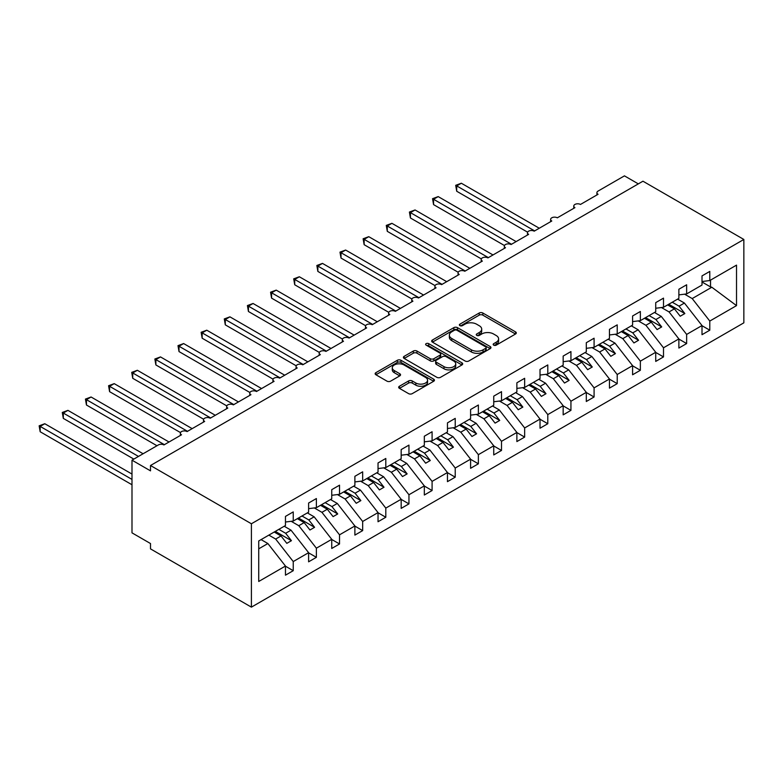 <?xml version="1.0" encoding="UTF-8"?>
<svg xmlns="http://www.w3.org/2000/svg" width="783" height="783" viewBox="0 0 783 783"><rect width="100%" height="100%" fill="white"/><g stroke="black" fill="none" stroke-linecap="round" stroke-linejoin="round"><path stroke-width="1.17" d="M493.701 345.146A1.801 1.037 0 0 0 496.246 345.146L515.547 333.998A2.574 1.488 0 0 0 516.3 332.951A2.574 1.488 0 0 0 515.547 331.894L482.837 313.014A2.574 1.488 0 0 0 479.206 313.014L459.895 324.162A1.801 1.037 0 0 0 459.367 324.896A1.801 1.037 0 0 0 459.895 325.63A1.801 1.037 0 0 0 462.44 325.63L464.945 324.182A8.222 4.747 0 0 1 476.573 324.182L479.294 325.757A8.222 4.747 0 0 1 481.702 329.114A8.222 4.747 0 0 1 479.294 332.472L476.798 333.92A1.801 1.037 0 0 0 476.27 334.654A1.801 1.037 0 0 0 476.798 335.388A1.801 1.037 0 0 0 479.343 335.388L481.839 333.94A8.222 4.747 0 0 1 493.466 333.94L496.197 335.516A8.222 4.747 0 0 1 498.605 338.873A8.222 4.747 0 0 1 496.197 342.23L493.701 343.678A1.801 1.037 0 0 0 493.173 344.412A1.801 1.037 0 0 0 493.701 345.146L493.701 343.678M399.428 386.244A2.574 1.488 0 0 0 398.674 387.291A2.574 1.488 0 0 0 399.428 388.339L408.609 393.643A2.574 1.488 0 0 0 412.24 393.643L433.684 381.262A2.574 1.488 0 0 0 434.438 380.215A2.574 1.488 0 0 0 433.684 379.158L400.974 360.278A2.574 1.488 0 0 0 397.343 360.278L375.899 372.659A2.574 1.488 0 0 0 375.145 373.706A2.574 1.488 0 0 0 375.899 374.754L386.988 381.155A2.574 1.488 0 0 0 390.619 381.155L399.79 375.86A2.574 1.488 0 0 0 400.544 374.803A2.574 1.488 0 0 0 399.79 373.755L394.299 370.584A6.871 3.974 0 0 1 392.283 367.775A6.871 3.974 0 0 1 396.531 364.115A6.871 3.974 0 0 1 404.018 364.976L425.551 377.406A6.871 3.974 0 0 1 427.567 380.215A6.871 3.974 0 0 1 423.319 383.876A6.871 3.974 0 0 1 415.832 383.014L412.24 380.949A2.574 1.488 0 0 0 408.609 380.949L399.428 386.244L399.428 388.339M743.85 239.461L251.402 523.768L251.402 607.138L743.85 322.831L743.85 239.461L642.951 181.206L150.502 465.513L150.502 470.857L131.994 460.169L158.372 444.94A3.925 2.271 0 0 1 163.931 444.94L181.519 434.79A3.925 2.271 0 0 1 180.364 433.185A3.925 2.271 0 0 1 182.791 431.09A3.925 2.271 0 0 1 187.068 431.58L204.657 421.43A3.925 2.271 0 0 1 203.502 419.825A3.925 2.271 0 0 1 205.929 417.731A3.925 2.271 0 0 1 210.206 418.22L227.794 408.07A3.925 2.271 0 0 1 226.649 406.465A3.925 2.271 0 0 1 229.067 404.371A3.925 2.271 0 0 1 233.354 404.86L250.942 394.71A3.925 2.271 0 0 1 249.787 393.105A3.925 2.271 0 0 1 252.214 391.011A3.925 2.271 0 0 1 256.491 391.5L274.079 381.341A3.925 2.271 0 0 1 272.934 379.745A3.925 2.271 0 0 1 275.352 377.651A3.925 2.271 0 0 1 279.639 378.14L297.217 367.981A3.925 2.271 0 0 1 296.072 366.385A3.925 2.271 0 0 1 298.499 364.291A3.925 2.271 0 0 1 302.776 364.78L320.364 354.621A3.925 2.271 0 0 1 319.21 353.025A3.925 2.271 0 0 1 321.637 350.931A3.925 2.271 0 0 1 325.914 351.42L343.502 341.261A3.925 2.271 0 0 1 342.357 339.665A3.925 2.271 0 0 1 344.774 337.561A3.925 2.271 0 0 1 349.061 338.06L366.65 327.901A3.925 2.271 0 0 1 365.495 326.296A3.925 2.271 0 0 1 367.922 324.201A3.925 2.271 0 0 1 372.199 324.7L389.787 314.541A3.925 2.271 0 0 1 388.632 312.936A3.925 2.271 0 0 1 391.06 310.841A3.925 2.271 0 0 1 395.337 311.34L412.925 301.181A3.925 2.271 0 0 1 411.78 299.576A3.925 2.271 0 0 1 414.207 297.481A3.925 2.271 0 0 1 418.484 297.98L436.072 287.821A3.925 2.271 0 0 1 434.917 286.216A3.925 2.271 0 0 1 437.345 284.121A3.925 2.271 0 0 1 441.622 284.611L459.21 274.461A3.925 2.271 0 0 1 458.065 272.856A3.925 2.271 0 0 1 460.482 270.761A3.925 2.271 0 0 1 464.769 271.251L482.357 261.101A3.925 2.271 0 0 1 481.202 259.496A3.925 2.271 0 0 1 483.63 257.401A3.925 2.271 0 0 1 487.907 257.891L505.495 247.741A3.925 2.271 0 0 1 504.34 246.136A3.925 2.271 0 0 1 506.767 244.042A3.925 2.271 0 0 1 511.045 244.531L528.633 234.381A3.925 2.271 0 0 1 527.488 232.776A3.925 2.271 0 0 1 529.905 230.682A3.925 2.271 0 0 1 534.192 231.171L551.78 221.021A3.925 2.271 0 0 1 550.625 219.416A3.925 2.271 0 0 1 553.052 217.322A3.925 2.271 0 0 1 557.33 217.811L574.918 207.661A3.925 2.271 0 0 1 573.773 206.056A3.925 2.271 0 0 1 576.19 203.962A3.925 2.271 0 0 1 580.467 204.451L598.055 194.301A3.925 2.271 180 0 1 596.91 192.696A3.925 2.271 180 0 1 598.055 191.091L624.442 175.862L638.321 183.878M251.402 523.768L150.502 465.513M465.122 361.012A2.574 1.488 0 0 0 468.753 361.012L490.197 348.631A2.574 1.488 0 0 0 490.951 347.583A2.574 1.488 0 0 0 490.197 346.536L457.487 327.646A2.574 1.488 0 0 0 453.856 327.646L432.412 340.028A2.574 1.488 0 0 0 431.658 341.075A2.574 1.488 0 0 0 432.412 342.122L465.122 361.012M426.862 345.528A1.801 1.037 0 0 1 428.692 345.783L428.692 343.649L461.941 362.842A2.574 1.488 0 0 1 462.694 363.899A2.574 1.488 0 0 1 461.941 364.947L440.496 377.328A2.574 1.488 0 0 1 436.865 377.328L404.155 358.438L404.155 356.343A2.574 1.488 0 0 0 403.402 357.391A2.574 1.488 0 0 0 404.155 358.438M404.155 356.343L413.336 351.048A2.574 1.488 0 0 1 416.967 351.048L430.229 358.702A2.574 1.488 0 0 0 433.87 358.702L439.958 355.188A2.574 1.488 0 0 0 440.712 354.141A2.574 1.488 0 0 0 439.958 353.094L426.148 345.117A1.801 1.037 0 0 1 425.619 344.383A1.801 1.037 0 0 1 426.725 343.424A1.801 1.037 0 0 1 428.692 343.649M258.733 548.824L267.874 543.539L285.462 566.04L258.733 581.475L258.733 540.965L285.462 525.53L285.462 516.398L293.243 511.906L293.243 521.047L285.462 522.016M293.243 521.047L308.61 512.17L308.61 503.029L316.381 498.546L316.381 507.687L308.61 508.656M316.381 507.687L331.747 498.81L331.747 489.669L339.528 485.186L339.528 494.318L331.747 495.287M339.528 494.318L354.885 485.45L354.885 476.309L362.666 471.826L362.666 480.958L354.885 481.927M362.666 480.958L378.032 472.09L378.032 462.949L385.804 458.466L385.804 467.598L378.032 468.567M385.804 467.598L401.17 458.73L401.17 449.589L408.951 445.106L408.951 454.238L401.17 455.207M408.951 454.238L424.317 445.37L424.317 436.229L432.089 431.746L432.089 440.878L424.317 441.847M432.089 440.878L447.455 432.01L447.455 422.869L455.226 418.376L455.226 427.518L447.455 428.487M455.226 427.518L470.593 418.651L470.593 409.509L478.374 405.017L478.374 414.158L470.593 415.127M478.374 414.158L493.74 405.291L493.74 396.149L501.511 391.657L501.511 400.798L493.74 401.767M501.511 400.798L516.878 391.931L516.878 382.789L524.659 378.297L524.659 387.438L516.878 388.407M524.659 387.438L540.025 378.571L540.025 369.429L547.797 364.937L547.797 374.078L540.025 375.047M547.797 374.078L563.163 365.211L563.163 356.069L570.934 351.577L570.934 360.718L563.163 361.687M570.934 360.718L586.301 351.841L586.301 342.709L594.082 338.217L594.082 347.358L586.301 348.327M594.082 347.358L609.448 338.481L609.448 329.349L617.219 324.857L617.219 333.998L609.448 334.967M617.219 333.998L632.586 325.121L632.586 315.989L640.357 311.497L640.357 320.639L632.586 321.607M640.357 320.639L655.723 311.761L655.723 302.63L663.504 298.137L663.504 307.279L655.723 308.248M663.504 307.279L678.871 298.401L678.871 289.26L686.642 284.777L686.642 293.919L678.871 294.888M285.462 566.207L293.243 570.69L293.243 561.558L308.61 552.681L291.022 530.179L284.219 526.254M268.853 535.122L275.655 539.056L293.243 561.558M308.61 552.847L316.381 557.33L316.381 548.188L331.747 539.321L314.159 516.819L307.357 512.894M291.188 521.302L298.793 525.696L316.381 548.188M331.747 539.477L339.528 543.97L339.528 534.828L354.885 525.961L337.307 503.459L330.495 499.534M314.326 507.942L321.94 512.336L339.528 534.828M354.885 526.117L362.666 530.61L362.666 521.468L378.032 512.601L360.444 490.099L353.642 486.174M337.463 494.582L345.078 498.977L362.666 521.468M378.032 512.757L385.804 517.25L385.804 508.108L401.17 499.241L383.582 476.739L376.78 472.815M360.611 481.222L368.216 485.617L385.804 508.108M401.17 499.397L408.951 503.89L408.951 494.748L424.317 485.881L406.729 463.379L399.927 459.455M383.748 467.862L391.363 472.247L408.951 494.748M424.317 486.037L432.089 490.53L432.089 481.388L447.455 472.521L429.867 450.019L423.065 446.095M406.896 454.492L414.501 458.887L432.089 481.388M447.455 472.678L455.226 477.17L455.226 468.028L470.593 459.161L453.005 436.66L446.202 432.735M430.033 441.132L437.648 445.527L455.226 468.028M470.593 459.318L478.374 463.81L478.374 454.669L493.74 445.801L476.152 423.3L469.35 419.375M453.171 427.772L460.786 432.167L478.374 454.669M493.74 445.958L501.511 450.45L501.511 441.309L516.878 432.441L499.29 409.94L492.487 406.005M476.318 414.413L483.923 418.807L501.511 441.309M516.878 432.598L524.659 437.09L524.659 427.949L540.025 419.081L522.437 396.58L515.625 392.645M499.456 401.053L507.071 405.447L524.659 427.949M540.025 419.238L547.797 423.73L547.797 414.589L563.163 405.711L545.575 383.22L538.773 379.285M522.604 387.693L530.208 392.087L547.797 414.589M563.163 405.878L570.934 410.37L570.934 401.229L586.301 392.352L568.712 369.86L561.91 365.925M545.741 374.333L553.346 378.727L570.934 401.229M586.301 392.518L594.082 397.001L594.082 387.869L609.448 378.992L591.86 356.5L585.058 352.565M568.879 360.973L576.494 365.367L594.082 387.869M609.448 379.158L617.219 383.641L617.219 374.509L632.586 365.632L614.998 343.13L608.195 339.205M592.026 347.613L599.631 352.007L617.219 374.509M632.586 365.798L640.357 370.281L640.357 361.149L655.723 352.272L638.145 329.77L631.333 325.845M615.164 334.253L622.779 338.647L640.357 361.149M655.723 352.438L663.504 356.921L663.504 347.789L678.871 338.912L661.283 316.41L654.48 312.486M638.302 320.893L645.916 325.288L663.504 347.789M678.871 339.078L686.642 343.561L686.642 334.419L702.008 325.552L702.008 334.693L709.79 330.201L709.79 321.059L736.519 305.624L711.825 287.234L710.524 286.911L710.524 280.128M661.449 307.533L669.054 311.928L686.642 334.419M686.642 293.919L702.008 285.041L702.008 275.9L709.79 271.417L709.79 280.549L702.008 281.518M702.008 325.708L709.79 330.201M684.587 294.173L692.201 298.568L709.79 321.059M131.994 460.169L131.994 532.851L150.502 543.539L150.502 548.883L251.402 607.138M267.874 543.539L261.072 539.614M293.243 570.69L285.462 575.182L285.462 566.04M316.381 557.33L308.61 561.822L308.61 552.681M339.528 543.97L331.747 548.462L331.747 539.321M362.666 530.61L354.885 535.102L354.885 525.961M385.804 517.25L378.032 521.742L378.032 512.601M408.951 503.89L401.17 508.382L401.17 499.241M432.089 490.53L424.317 495.022L424.317 485.881M455.226 477.17L447.455 481.653L447.455 472.521M478.374 463.81L470.593 468.293L470.593 459.161M501.511 450.45L493.74 454.933L493.74 445.801M524.659 437.09L516.878 441.573L516.878 432.441M547.797 423.73L540.025 428.213L540.025 419.081M570.934 410.37L563.163 414.853L563.163 405.711M594.082 397.001L586.301 401.493L586.301 392.352M617.219 383.641L609.448 388.133L609.448 378.992M640.357 370.281L632.586 374.773L632.586 365.632M663.504 356.921L655.723 361.413L655.723 352.272M686.642 343.561L678.871 348.053L678.871 338.912M709.79 280.549L736.519 265.124L736.519 305.624M275.655 539.056L281.019 535.954L286.813 543.353L291.433 540.681L285.648 533.282L291.022 530.179M274.216 532.029L281.019 535.954M278.846 529.357L285.648 533.282M298.793 525.696L304.166 522.594L309.951 529.993L314.58 527.321L308.796 519.922L314.159 516.819M297.364 518.669L304.166 522.594M301.984 515.997L308.796 519.922M321.94 512.336L327.304 509.234L333.088 516.633L337.718 513.961L331.933 506.562L337.307 503.459M320.501 505.309L327.304 509.234M325.131 502.637L331.933 506.562M345.078 498.977L350.451 495.874L356.236 503.273L360.865 500.601L355.071 493.202L360.444 490.099M343.639 491.949L350.451 495.874M348.269 489.277L355.071 493.202M368.216 485.617L373.589 482.514L379.373 489.913L384.003 487.241L378.218 479.842L383.582 476.739M366.787 478.579L373.589 482.514M371.416 475.907L378.218 479.842M391.363 472.247L396.727 469.154L402.511 476.553L407.14 473.881L401.356 466.482L406.729 463.379M389.924 465.219L396.727 469.154M394.554 462.547L401.356 466.482M414.501 458.887L419.874 455.794L425.658 463.193L430.288 460.521L424.503 453.122L429.867 450.019M413.072 451.86L419.874 455.794M417.691 449.188L424.503 453.122M437.648 445.527L443.012 442.434L448.796 449.834L453.426 447.162L447.641 439.762L453.005 436.66M436.209 438.5L443.012 442.434M440.839 435.828L447.641 439.762M460.786 432.167L466.149 429.074L471.943 436.474L476.573 433.802L470.779 426.402L476.152 423.3M459.347 425.14L466.149 429.074M463.976 422.468L470.779 426.402M483.923 418.807L489.297 415.714L495.081 423.114L499.711 420.442L493.926 413.033L499.29 409.94M482.494 411.78L489.297 415.714M487.124 409.108L493.926 413.033M507.071 405.447L512.434 402.345L518.219 409.754L522.848 407.082L517.064 399.673L522.437 396.58M505.632 398.42L512.434 402.345M510.262 395.748L517.064 399.673M530.208 392.087L535.582 388.985L541.366 396.394L545.996 393.722L540.201 386.313L545.575 383.22M528.77 385.06L535.582 388.985M533.399 382.388L540.201 386.313M553.346 378.727L558.719 375.625L564.504 383.034L569.133 380.362L563.349 372.953L568.712 369.86M551.917 371.7L558.719 375.625M556.547 369.028L563.349 372.953M576.494 365.367L581.857 362.265L587.651 369.674L592.271 367.002L586.487 359.593L591.86 356.5M575.055 358.34L581.857 362.265M579.684 355.668L586.487 359.593M599.631 352.007L605.005 348.905L610.789 356.304L615.418 353.632L609.634 346.233L614.998 343.13M598.202 344.98L605.005 348.905M602.822 342.308L609.634 346.233M622.779 338.647L628.142 335.545L633.927 342.944L638.556 340.272L632.772 332.873L638.145 329.77M621.34 331.62L628.142 335.545M625.969 328.948L632.772 332.873M645.916 325.288L651.28 322.185L657.074 329.584L661.704 326.912L655.909 319.513L661.283 316.41M644.478 318.26L651.28 322.185M649.107 315.588L655.909 319.513M669.054 311.928L674.427 308.825L680.212 316.224L684.841 313.552L679.057 306.153L684.42 303.05L677.618 299.126M667.625 304.9L674.427 308.825M672.254 302.228L679.057 306.153M684.42 303.05L702.008 325.552M692.201 298.568L711.825 287.234M702.008 281.997L710.524 286.911M668.731 304.254L684.841 313.552M645.593 317.614L661.704 326.912M622.446 330.974L638.556 340.272M599.308 344.334L615.418 353.632M576.171 357.694L592.271 367.002M553.023 371.054L569.133 380.362M529.885 384.424L545.996 393.722M506.748 397.784L522.848 407.082M483.6 411.144L499.711 420.442M460.463 424.503L476.573 433.802M437.315 437.863L453.426 447.162M414.178 451.223L430.288 460.521M391.04 464.583L407.14 473.881M367.893 477.943L384.003 487.241M344.755 491.303L360.865 500.601M321.607 504.663L337.718 513.961M298.47 518.023L314.58 527.321M275.332 531.383L291.433 540.681M494.416 345.401L496.197 344.373A8.222 4.747 0 0 0 498.605 341.016L498.605 338.873M481.702 329.114L481.702 331.258A8.222 4.747 0 0 1 479.294 334.615L477.513 335.643M515.517 334.018L482.837 315.148A2.574 1.488 0 0 0 479.206 315.148L460.619 325.885M490.168 348.65L457.487 329.79A2.574 1.488 0 0 0 453.856 329.79L432.451 342.142M485.656 348.318A1.801 1.037 0 0 0 486.184 347.583A1.801 1.037 0 0 0 485.656 346.849L456.949 330.269A1.801 1.037 0 0 0 454.404 330.269L451.762 331.796A8.222 4.747 0 0 0 449.354 335.153A8.222 4.747 0 0 0 451.762 338.51L471.395 349.835A8.222 4.747 0 0 0 483.023 349.835L485.656 348.318L485.656 350.451A1.801 1.037 0 0 0 486.184 349.717L486.184 347.583M449.354 335.153L449.354 337.287A8.222 4.747 0 0 0 451.762 340.644L451.762 338.51M485.656 350.451L483.023 351.978A8.222 4.747 0 0 1 471.395 351.978L451.762 340.644M404.194 358.457L413.336 353.182L413.336 351.048M440.712 354.141L440.712 356.275A2.574 1.488 0 0 1 439.958 357.322L433.87 360.836A2.574 1.488 0 0 1 430.229 360.836L416.967 353.182A2.574 1.488 0 0 0 413.336 353.182M428.692 345.783L461.911 364.966M444 366.65A6.871 3.974 0 0 0 451.488 367.511A6.871 3.974 0 0 0 455.735 363.841A6.871 3.974 0 0 0 453.719 361.041L446.134 356.656A2.574 1.488 0 0 0 442.503 356.656L436.415 360.17A2.574 1.488 0 0 0 435.661 361.217A2.574 1.488 0 0 0 436.415 362.275L444 366.65L444 368.783A6.871 3.974 0 0 0 451.488 369.645A6.871 3.974 0 0 0 455.735 365.984L455.735 363.841M435.661 361.217L435.661 363.361A2.574 1.488 0 0 0 436.415 364.408L436.415 362.275M444 368.783L436.415 364.408M427.567 380.215L427.567 382.349A6.871 3.974 0 0 1 423.319 386.019A6.871 3.974 0 0 1 415.832 385.158L412.24 383.083A2.574 1.488 0 0 0 408.609 383.083L399.467 388.358M392.283 367.775L392.283 369.919A6.871 3.974 0 0 0 394.299 372.718L394.299 370.584M399.761 375.879L394.299 372.718M433.655 381.282L400.974 362.412A2.574 1.488 0 0 0 397.343 362.412L375.928 374.773M455.696 185.317L456.714 185.904L456.714 191.248L455.696 185.317L461.344 183.232L456.714 185.904L534.652 230.907M456.714 191.248L527.615 232.189M461.344 183.232L539.281 228.235M432.549 198.686L433.567 199.273L433.567 204.617L432.549 198.686L438.196 196.602L433.567 199.273L511.514 244.267M433.567 204.617L504.477 245.549M438.196 196.602L516.134 241.595M409.411 212.046L410.429 212.633L410.429 217.977L409.411 212.046L415.059 209.961L410.429 212.633L488.367 257.627M410.429 217.977L481.339 258.909M415.059 209.961L492.996 254.955M386.273 225.406L387.291 225.993L387.291 231.337L386.273 225.406L391.921 223.321L387.291 225.993L465.229 270.987M387.291 231.337L458.192 272.269M391.921 223.321L469.859 268.315M363.126 238.766L364.144 239.353L364.144 244.697L363.126 238.766L368.773 236.681L364.144 239.353L442.082 284.346M364.144 244.697L435.054 285.629M368.773 236.681L446.711 281.674M339.988 252.126L341.006 252.713L341.006 258.057L339.988 252.126L345.636 250.041L341.006 252.713L418.944 297.706M341.006 258.057L411.907 298.989M345.636 250.041L423.574 295.034M316.851 265.486L317.859 266.073L317.859 271.417L316.851 265.486L322.488 263.401L317.859 266.073L395.806 311.066M317.859 271.417L388.769 312.348M322.488 263.401L400.436 308.394M293.703 278.846L294.721 279.433L294.721 284.777L293.703 278.846L299.351 276.761L294.721 279.433L372.659 324.426M294.721 284.777L365.632 325.718M299.351 276.761L377.289 321.754M270.566 292.206L271.584 292.793L271.584 298.137L270.566 292.206L276.213 290.121L271.584 292.793L349.521 337.786M271.584 298.137L342.484 339.078M276.213 290.121L354.151 335.114M247.418 305.566L248.436 306.153L248.436 311.497L247.418 305.566L253.066 303.481L248.436 306.153L326.384 351.146M248.436 311.497L319.347 352.438M253.066 303.481L331.003 348.474M224.281 318.926L225.298 319.513L225.298 324.857L224.281 318.926L229.928 316.841L225.298 319.513L303.236 364.516M225.298 324.857L296.209 365.798M229.928 316.841L307.866 361.844M201.143 332.286L202.161 332.873L202.161 338.217L201.143 332.286L206.781 330.201L202.161 332.873L280.099 377.876M202.161 338.217L273.061 379.158M206.781 330.201L284.728 375.204M177.995 345.646L179.013 346.233L179.013 351.577L177.995 345.646L183.643 343.561L179.013 346.233L256.951 391.236M179.013 351.577L249.924 392.518M183.643 343.561L261.581 388.564M154.858 359.006L155.876 359.593L155.876 364.937L154.858 359.006L160.505 356.921L155.876 359.593L233.814 404.596M155.876 364.937L226.776 405.878M160.505 356.921L238.443 401.924M131.72 372.365L132.728 372.953L132.728 378.297L131.72 372.365L137.358 370.281L132.728 372.953L210.676 417.956M132.728 378.297L203.639 419.238M137.358 370.281L215.296 415.284M108.573 385.725L109.591 386.313L109.591 391.657L108.573 385.725L114.22 383.641L109.591 386.313L187.529 431.316M109.591 391.657L180.501 432.598M114.22 383.641L192.158 428.644M85.435 399.085L86.453 399.673L86.453 405.017L85.435 399.085L91.082 397.001L86.453 399.673L164.391 444.675M86.453 405.017L156.982 445.742M91.082 397.001L169.02 442.004M62.288 412.455L63.306 413.042L63.306 418.386L62.288 412.455L67.935 410.361L63.306 413.042L138.474 456.43M63.306 418.386L133.844 459.102M67.935 410.361L143.103 453.758M39.15 425.815L40.168 426.402L40.168 431.746L39.15 425.815L44.797 423.73L40.168 426.402L131.994 479.411M40.168 431.746L131.994 484.755M44.797 423.73L131.994 474.067M496.197 344.373L496.197 342.23M476.798 335.388L476.798 333.92M479.294 334.615L479.294 332.472M459.895 325.63L459.895 324.162M479.206 315.148L479.206 313.014M482.837 315.148L482.837 313.014M515.547 333.998L515.547 331.894M432.412 342.122L432.412 340.028M453.856 329.79L453.856 327.646M457.487 329.79L457.487 327.646M490.197 348.631L490.197 346.536M471.395 351.978L471.395 349.835M483.023 351.978L483.023 349.835M416.967 353.182L416.967 351.048M430.229 360.836L430.229 358.702M433.87 360.836L433.87 358.702M439.958 357.322L439.958 355.188M461.941 364.947L461.941 362.842M408.609 383.083L408.609 380.949M412.24 383.083L412.24 380.949M415.832 385.158L415.832 383.014M399.79 375.86L399.79 373.755M375.899 374.754L375.899 372.659M397.343 362.412L397.343 360.278M400.974 362.412L400.974 360.278M433.684 381.262L433.684 379.158M573.773 208.327L573.773 206.056M596.91 194.957L596.91 192.696M550.625 221.687L550.625 219.416M527.488 235.047L527.488 232.776M504.34 248.407L504.34 246.136M481.202 261.767L481.202 259.496M458.065 275.127L458.065 272.856M434.917 288.487L434.917 286.216M411.78 301.846L411.78 299.576M388.632 315.206L388.632 312.936M365.495 328.566L365.495 326.296M342.357 341.926L342.357 339.665M319.21 355.286L319.21 353.025M296.072 368.646L296.072 366.385M272.934 382.006L272.934 379.745M249.787 395.366L249.787 393.105M226.649 408.726L226.649 406.465M203.502 422.096L203.502 419.825M180.364 435.456L180.364 433.185"/></g></svg>
